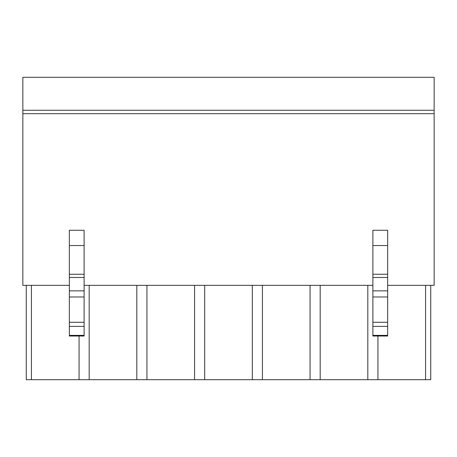 <?xml version="1.0" encoding="UTF-8"?>
<svg xmlns="http://www.w3.org/2000/svg" width="457" height="457" viewBox="0 0 457 457"><rect width="100%" height="100%" fill="white"/><g stroke="black" fill="none" stroke-linecap="round" stroke-linejoin="round"><path stroke-width="0.69" d="M434.15 110.268L22.85 110.268L22.85 77.302L434.15 77.302L434.15 285.339L387.656 285.339M22.85 110.268L22.85 285.339L69.344 285.339M434.15 113.679L22.85 113.679M372.878 285.339L84.122 285.339M69.344 245.546L84.122 245.546L84.122 230.271L69.344 230.271L69.344 336.021L84.122 336.021L84.122 335.375L69.344 335.375M79.067 336.021L79.067 379.698L31.43 379.698L31.43 285.339M79.067 379.698L89.178 379.698L89.178 285.339M430.74 285.339L430.74 379.698L89.178 379.698M31.43 379.698L26.26 379.698L26.26 285.339M136.82 379.698L136.82 285.339M146.931 379.698L146.931 285.339M194.568 379.698L194.568 285.339M204.679 379.698L204.679 285.339M252.321 379.698L252.321 285.339M262.432 379.698L262.432 285.339M310.069 379.698L310.069 285.339M320.18 379.698L320.18 285.339M367.822 379.698L367.822 285.339M377.933 379.698L377.933 336.021M425.57 379.698L425.57 285.339M84.122 245.546L84.122 335.375M387.656 335.375L387.656 230.271L372.878 230.271L372.878 336.021L387.656 336.021L387.656 335.375L372.878 335.375M69.344 326.395L84.122 326.395M69.344 322.276L84.122 322.276M69.344 296.976L84.122 296.976M69.344 290.863L84.122 290.863M69.344 277.479L84.122 277.479M69.344 274.263L84.122 274.263M387.656 245.546L372.878 245.546M387.656 326.395L372.878 326.395M387.656 322.276L372.878 322.276M387.656 296.976L372.878 296.976M387.656 290.863L372.878 290.863M387.656 277.479L372.878 277.479M387.656 274.263L372.878 274.263"/></g></svg>
